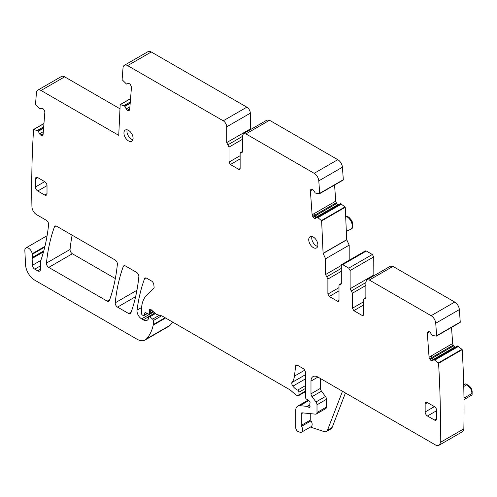 <?xml version="1.0" encoding="UTF-8"?>
<svg xmlns="http://www.w3.org/2000/svg" width="497" height="497" viewBox="0 0 497 497"><rect width="100%" height="100%" fill="white"/><g stroke="black" fill="none" stroke-linecap="round" stroke-linejoin="round"><path stroke-width="0.75" d="M451.512 327.417L452.68 343.52A2.292 1.323 -120 0 0 453.252 345.123L429.632 358.759L430.11 359.493A2.317 1.336 -120 0 0 431.29 360.611L431.452 360.685A2.317 1.336 -120 0 0 432.465 360.723A2.317 1.336 -120 0 0 432.558 360.66L434.005 359.623L438.304 362.94A0.652 0.379 -120 0 1 438.565 363.295A989.303 571.177 -120 0 1 440.224 442.473A6.548 3.783 -120 0 1 438.87 445.343A6.548 3.783 -120 0 1 435.596 445.02L317.931 377.086A9.822 5.672 -120 0 0 313.023 376.602A9.822 5.672 -120 0 0 310.985 381.1L310.985 393.823A3.274 1.889 -120 0 0 312.023 396.649L315.974 401.961A3.274 1.889 -120 0 1 317.005 404.788L317.005 412.516A3.274 1.889 -120 0 1 316.328 414.013A3.274 1.889 -120 0 1 315.576 414.156L302.12 412.827A1.963 1.137 -120 0 0 301.667 412.914A1.963 1.137 -120 0 0 301.263 413.815L301.263 425.364A1.311 0.758 -120 0 0 301.555 426.314A4.914 2.833 -120 0 1 301.636 432.123A4.914 2.833 -120 0 1 299.902 432.21L298.498 431.744A3.274 1.889 -120 0 1 295.703 427.513L295.703 410.603A9.822 5.672 -120 0 1 297.74 406.105A9.822 5.672 -120 0 1 299.989 405.67L307.071 406.372A1.64 0.944 -120 0 1 307.513 406.527L308.904 407.329A1.64 0.944 -120 0 0 309.724 407.41A1.64 0.944 -120 0 0 309.985 406.136A3.274 1.889 -120 0 1 309.83 405.086L309.83 403.955A3.274 1.889 -120 0 1 309.985 403.086A1.64 0.944 -120 0 0 308.948 400.675L306.543 399.172A1.64 0.944 -120 0 1 305.431 397.196L305.431 372.539A3.274 1.889 -120 0 0 303.114 368.532L297.79 365.457A3.274 1.889 -120 0 0 296.15 365.295A3.274 1.889 -120 0 0 295.69 365.78L294.429 376.123A22.924 13.233 -120 0 1 291.857 382.553A3.274 1.889 -120 0 0 292.87 386.157A10.48 6.051 -120 0 0 297.647 390.126A1.64 0.944 -120 0 1 298.945 392.201L298.945 394.879A1.64 0.944 -120 0 1 298.604 395.631A1.64 0.944 -120 0 1 298.088 395.674L297.274 395.457A6.548 3.783 -120 0 1 294.876 394.071L290.869 390.518A6.548 3.783 -120 0 0 289.67 389.648L162.239 316.073A3.274 1.889 -120 0 0 161.643 315.819L157.046 314.589A3.274 1.889 -120 0 1 155.847 313.899L151.107 309.693A1.963 1.137 -120 0 0 149.765 309.333A1.963 1.137 -120 0 0 149.448 310.842A3.274 1.889 -120 0 1 149.591 311.855L149.591 313.315A1.64 0.944 -120 0 1 149.255 314.067A1.64 0.944 -120 0 1 148.535 314.042L145.789 312.731A1.64 0.944 -120 0 0 145.068 312.7A1.64 0.944 -120 0 0 144.77 313.129L144.236 315.117A1.64 0.944 -120 0 1 143.937 315.545A1.64 0.944 -120 0 1 143.117 315.465L142.434 315.067A1.311 0.758 -120 0 1 141.508 313.464L141.508 310.091A36.02 20.799 -120 0 1 146.503 295.479L154.176 287.943L153.821 284.663A3.274 1.889 -120 0 0 151.529 281.01L146.714 278.233A3.274 1.889 -120 0 0 145.081 278.072A3.274 1.889 -120 0 0 144.534 278.767A229.229 132.345 -120 0 0 137.042 310.14A6.548 3.783 -120 0 0 141.626 318.881L143.285 319.838A7.859 4.535 -120 0 0 147.218 320.223A7.859 4.535 -120 0 0 148.323 319.031A1.64 0.944 -120 0 0 148.435 318.534L148.435 317.192A1.64 0.944 -120 0 1 148.771 316.446A1.64 0.944 -120 0 1 149.889 316.744L152.61 319.155A1.311 0.758 -120 0 1 153.293 320.584L153.293 324.56A3.274 1.889 -120 0 1 153.238 325.119A62.218 35.921 -120 0 1 146.447 338.929A16.376 9.455 -120 0 1 145.136 339.985A16.376 9.455 -120 0 1 136.948 339.171L34.802 280.196A13.096 7.561 -120 0 1 25.552 264.795L24.85 250.587A5.237 3.025 -120 0 1 25.931 247.935A5.237 3.025 -120 0 1 29.627 248.997A5.237 3.025 -120 0 1 32.181 253.737A6.548 3.783 -120 0 0 32.293 254.296A6.548 3.783 -120 0 1 32.237 257.533A3.274 1.889 -120 0 0 32.112 258.471L32.423 265.28A3.274 1.889 -120 0 0 34.734 269.144L37.697 270.853A3.933 2.268 -120 0 0 39.661 271.051A3.933 2.268 -120 0 0 40.474 269.25L40.474 261.391A3.274 1.889 -120 0 1 40.773 260.26A6.548 3.783 -120 0 0 41.121 259.54A238.398 137.638 -120 0 0 48.607 224.569A3.274 1.889 -120 0 0 46.308 220.264L36.561 214.636A6.548 3.783 -120 0 1 31.932 206.746A989.303 571.177 -120 0 1 33.585 129.481A0.652 0.379 -120 0 1 33.852 129.431L38.151 131.071L39.598 133.792A2.292 1.323 -120 0 0 40.704 135.085L40.866 135.196A2.292 1.323 -120 0 0 42.046 135.451L42.525 135.259A2.292 1.323 -120 0 0 42.63 135.209A2.292 1.323 -120 0 0 43.096 134.32L44.836 112.365A2.317 1.336 -120 0 0 44.463 110.781L44.065 110.005A2.317 1.336 -120 0 0 42.959 108.706L42.798 108.594A2.317 1.336 -120 0 0 41.618 108.346L39.903 108.911L35.803 104.855A0.652 0.379 -120 0 1 35.523 104.153L36.43 92.703A6.548 3.783 -120 0 1 37.766 90.162A6.548 3.783 -120 0 1 41.04 90.485L118.733 135.339L120.187 104.612A0.652 0.379 -120 0 1 120.454 104.569L124.753 106.203L126.201 108.924A2.292 1.323 -120 0 0 127.307 110.222L127.468 110.328A2.292 1.323 -120 0 0 128.648 110.582L129.127 110.396A2.292 1.323 -120 0 0 129.232 110.346A2.292 1.323 -120 0 0 129.698 109.452L131.438 87.497A2.317 1.336 -120 0 0 131.065 85.919L130.668 85.136A2.317 1.336 -120 0 0 129.562 83.838L129.4 83.732A2.317 1.336 -120 0 0 128.22 83.477L126.505 84.043L122.405 79.986A0.652 0.379 -120 0 1 122.125 79.284L123.032 67.834A6.548 3.783 -120 0 1 124.368 65.293A6.548 3.783 -120 0 1 127.642 65.616L223.228 120.802A4.914 2.833 60 0 1 226.7 126.822L226.7 142.596L229.018 147.093L229.018 162.115L230.403 164.519L238.74 169.334L239.722 169.427L240.132 168.533L238.74 169.334M455.42 347.167A2.292 1.323 -120 0 1 455.072 347.049L454.91 346.974A2.292 1.323 -120 0 1 453.73 345.856L453.252 345.123M438.87 445.343L462.49 431.707A6.548 3.783 -120 0 0 463.844 428.836A989.303 571.177 -120 0 0 462.185 349.658A0.652 0.379 -120 0 0 461.924 349.304L457.482 345.98L434.931 359.002M145.136 339.985L168.756 326.349A16.376 9.455 -120 0 0 170.067 325.293A62.218 35.921 -120 0 0 172.583 322.05M119.988 108.793L64.66 76.849A6.548 3.783 -120 0 0 61.386 76.526L37.766 90.162M250.426 129.642L250.32 113.186A4.914 2.833 -120 0 0 246.847 107.166L151.262 51.98A6.548 3.783 -120 0 0 147.988 51.657L124.368 65.293M311.358 189.227L311.159 189.345A2.292 1.323 -120 0 1 311.252 189.276A2.292 1.323 -120 0 1 312.259 189.314L312.42 189.394A2.292 1.323 -120 0 1 313.601 190.506L315.315 193.053L319.422 193.737A0.652 0.379 -120 0 0 319.701 193.358L318.794 180.858A6.548 3.783 -120 0 0 314.179 173.316L245.922 133.904L269.536 120.268L267.082 120.025L243.462 133.662L242.443 135.911L242.443 151.684L242.039 152.585L240.536 152.61L240.132 153.511L240.132 168.533M269.536 120.268L337.798 159.68L314.179 173.316M343.036 180.1A0.652 0.379 -120 0 0 343.321 179.721L342.414 167.222A6.548 3.783 -120 0 0 337.798 159.68M334.574 185.039L335.742 201.142A2.292 1.323 -120 0 0 336.314 202.745L312.7 216.381L313.172 217.114A2.317 1.336 -120 0 0 314.359 218.226L314.52 218.307A2.317 1.336 -120 0 0 315.527 218.345A2.317 1.336 -120 0 0 315.62 218.282L316.931 217.239L317.863 217.618L318.664 217.152L317.863 217.618M338.482 204.789A2.292 1.323 -120 0 1 338.14 204.671L337.972 204.596A2.292 1.323 -120 0 1 336.792 203.478L336.314 202.745M345.253 207.28L346.707 239.691L323.093 253.327L321.634 220.917L345.253 207.28A0.652 0.379 -120 0 0 344.986 206.926L340.544 203.602L317.074 217.239M346.713 239.691L349.192 245.133L349.192 260.248M365.345 250.917L366.326 251.016L372.346 254.495L348.732 268.132L342.713 264.652L341.725 264.553L365.345 250.917M373.85 275.76L373.738 256.899L372.346 254.495M428.296 331.605L428.091 331.723A2.292 1.323 -120 0 1 428.19 331.654A2.292 1.323 -120 0 1 429.197 331.698L429.358 331.772A2.292 1.323 -120 0 1 430.539 332.884L432.253 335.432L436.354 336.115A0.652 0.379 -120 0 0 436.633 335.736L435.726 323.236A6.548 3.783 -120 0 0 431.116 315.694L369.339 280.028L392.959 266.392L390.499 266.15L366.885 279.786L365.867 282.035L365.867 297.809L365.457 298.709L363.959 298.734L363.549 299.635L363.549 314.651L363.145 315.552L362.158 315.452L353.827 310.644L352.435 308.233L352.435 293.218L350.118 288.72L350.118 270.536L348.732 268.132M392.959 266.392L454.736 302.058L431.116 315.694M459.973 322.478A0.652 0.379 -120 0 0 460.253 322.099L459.346 309.6A6.548 3.783 -120 0 0 454.736 302.058M72.121 235.168A229.229 132.345 -120 0 0 70.065 249.463A3.274 1.889 -120 0 0 72.363 253.756L48.749 267.392L107.184 301.132A3.274 1.889 -120 0 0 108.818 301.294A3.274 1.889 -120 0 0 109.371 300.598A229.229 132.345 -120 0 0 117.379 264.261A3.274 1.889 -120 0 0 115.074 259.968L56.67 226.247A3.274 1.889 -120 0 0 55.03 226.085A3.274 1.889 -120 0 0 54.484 226.775A229.229 132.345 -120 0 0 46.445 263.099A3.274 1.889 -120 0 0 48.749 267.392M115.329 278.562L72.363 253.756M311.159 189.345L310.755 189.661A2.292 1.323 -120 0 0 310.383 190.811L312.122 214.779A2.317 1.336 -120 0 0 312.7 216.381M245.922 133.904L243.462 133.662M120.231 104.581L130.556 98.617L120.28 104.563M43.953 123.492L33.678 129.425M428.091 331.723L427.693 332.039A2.292 1.323 -120 0 0 427.321 333.189L429.06 357.157A2.317 1.336 -120 0 0 429.632 358.759M369.339 280.028L366.885 279.786M323.093 253.327L325.572 258.769L325.572 274.543L327.89 279.047L327.89 294.062L329.281 296.473L337.618 301.281L338.6 301.381L339.004 300.48L339.004 285.464L339.414 284.564L340.911 284.539L341.321 283.638L341.321 265.454L341.725 264.553M321.634 220.917A0.652 0.379 -120 0 0 321.366 220.562L317.937 217.667M317.316 247.177A6.467 3.734 -120 0 0 316.042 239.684A6.467 3.734 -120 0 0 310.066 236.727A6.467 3.734 -120 0 0 309.289 237.479A6.467 3.734 -120 0 0 310.563 244.971A6.467 3.734 -120 0 0 316.533 247.928A6.467 3.734 -120 0 0 317.316 247.177M132.531 140.489A6.467 3.734 -120 0 0 131.264 132.997A6.467 3.734 -120 0 0 125.287 130.04A6.467 3.734 -120 0 0 124.505 130.792A6.467 3.734 -120 0 0 125.778 138.29A6.467 3.734 -120 0 0 131.755 141.247A6.467 3.734 -120 0 0 132.531 140.489M130.86 313.004A229.229 132.345 -120 0 0 138.849 276.655A3.274 1.889 -120 0 0 136.545 272.362L125.461 265.963A3.274 1.889 -120 0 0 123.828 265.802A3.274 1.889 -120 0 0 123.281 266.498A229.229 132.345 -120 0 0 115.229 302.81A3.274 1.889 -120 0 0 117.534 307.109L128.673 313.539A3.274 1.889 -120 0 0 130.313 313.7A3.274 1.889 -120 0 0 130.86 313.004M427.457 415.989L434.409 420.002A3.274 1.889 -120 0 0 436.043 420.164A3.274 1.889 -120 0 0 436.72 418.66L436.72 410.64A3.274 1.889 -120 0 0 434.409 406.633L425.146 411.976A3.274 1.889 -120 0 0 427.457 415.989L436.72 410.64M434.409 406.633L427.457 402.62A3.274 1.889 -120 0 0 425.823 402.458A3.274 1.889 -120 0 0 425.146 403.955L425.146 411.976M44.699 195.004L47.01 193.668A3.274 1.889 -120 0 1 46.333 195.166A3.274 1.889 -120 0 1 44.699 195.004L37.747 190.991A3.274 1.889 -120 0 1 35.436 186.984L44.699 181.635L37.747 177.622A3.274 1.889 -120 0 0 36.113 177.46A3.274 1.889 -120 0 0 35.436 178.957L35.436 186.984M47.01 193.668L47.01 185.642A3.274 1.889 -120 0 0 44.699 181.635M346.713 239.865L323.1 253.501M305.431 374.719L291.857 382.553M296.802 365.14L295.69 365.78M345.44 392.965L332.139 427.495A6.548 3.783 -120 0 1 331.058 428.824L326.43 431.502A6.548 3.783 -120 0 1 324.119 431.613L310.401 427.06M301.636 432.123L311.128 426.643A4.914 2.833 -120 0 0 311.047 420.835L301.555 426.314M310.755 413.684L310.755 419.884A1.311 0.758 -120 0 0 311.047 420.835M316.328 414.013L325.821 408.534A3.274 1.889 -120 0 0 326.498 407.031L326.498 399.308A3.274 1.889 -120 0 0 325.467 396.482L321.516 391.164L312.023 396.649M320.478 378.559L320.478 388.343A3.274 1.889 -120 0 0 321.516 391.164M462.185 349.658L438.565 363.295M434.8 359.996L435.602 359.53L434.869 360.045M326.43 431.502A6.548 3.783 -120 0 0 327.504 430.172L342.495 391.269M467.006 397.855L472.094 394.916L472.15 391.822A5.237 3.025 -120 0 0 471.696 389.48A5.237 3.025 -120 0 0 468.416 385.355L465.708 383.858L463.726 385.001L465.708 383.858L467.018 384.616L471.566 390.015L472.094 394.916L463.993 399.594L472.094 394.916M350.82 229.235A7.424 4.287 -120 0 0 350.938 229.173L350.708 229.31A7.424 4.287 60 0 0 351.603 222.631A7.424 4.287 -120 0 0 345.651 216.238M317.67 246.413A6.467 3.734 60 0 1 313.079 242.455A6.467 3.734 60 0 1 311.948 236.497M132.885 139.732A6.467 3.734 60 0 1 128.294 135.774A6.467 3.734 60 0 1 127.164 129.816M350.708 229.31A7.424 4.287 60 0 1 350.472 229.428L346.328 231.26M341.551 204.031L318.72 217.214M341.482 203.981L318.664 217.152M340.693 203.602L316.943 217.226M338.14 204.671L314.52 218.307M317.061 217.45L316.266 217.295M314.359 218.226L337.972 204.596M336.792 203.478L315.272 215.903L316.148 217.195M315.272 215.903L313.172 217.114M335.742 201.142L314.471 213.424L314.912 215.095M314.471 213.424L312.122 214.779M312.638 189.512L310.383 190.811M311.607 189.171L310.755 189.661M343.321 179.721L319.701 193.358M342.414 167.222L318.794 180.858M242.424 151.939L241.287 152.598M240.132 158.903L230.403 164.519M240.132 155.698L229.018 162.115M242.443 139.34L229.018 147.093M242.443 136.42L227.856 144.844M250.32 128.959L226.7 142.596M250.32 113.186L226.7 126.822M223.228 120.802L246.847 107.166M151.262 51.98L127.642 65.616M129.5 110.092L128.648 110.582M129.729 109.017L127.468 110.328M129.748 108.806L127.307 110.222M129.91 106.78L126.201 108.924M130.183 103.345L124.909 106.389M130.208 103.059L124.753 106.203M130.289 102.015L123.958 105.668M130.295 101.935L123.89 105.631M130.549 98.741L120.454 104.569M64.66 76.849L41.04 90.485M42.897 134.96L42.046 135.451M43.127 133.886L40.866 135.196M43.146 133.674L40.704 135.085M43.307 131.649L39.598 133.792M43.581 128.214L38.306 131.258M43.606 127.922L38.151 131.071M43.686 126.884L37.356 130.537M43.693 126.803L37.287 130.5M43.947 123.61L33.852 129.431M44.761 247.096L32.293 254.296M44.935 246.375L32.181 253.737M40.474 269.25L37.697 270.853M40.474 265.827L34.734 269.144M40.624 260.546L32.423 265.28M43.506 251.892L32.112 258.471M43.786 250.861L32.237 257.533M460.253 322.099L436.633 335.736M459.346 309.6L435.726 323.236M365.848 298.063L364.705 298.722M363.549 314.651L362.158 315.452M363.549 305.028L353.827 310.644M363.549 301.816L352.435 308.233M365.867 285.464L352.435 293.218M365.867 282.544L351.28 290.969M373.738 275.083L350.118 288.72M373.738 256.899L350.118 270.536M366.326 251.016L342.713 264.652M341.302 283.893L340.165 284.551M339.004 300.48L337.618 301.281M339.004 290.857L329.281 296.473M339.004 287.645L327.89 294.062M341.321 271.294L327.89 279.047M341.321 268.374L326.734 276.798M341.321 265.454L325.572 274.543M349.192 245.133L325.572 258.769M344.986 206.926L321.366 220.562M145.59 312.656L144.77 313.129M152.983 311.358L149.591 313.315M151.989 310.476L149.591 311.855M151.237 309.811L149.448 310.842M305.431 391.139L298.945 394.879M305.431 388.455L298.945 392.201M305.431 385.635L297.647 390.126M305.431 378.9L292.87 386.157M304.711 370.184L294.429 376.123M310.06 406.658L308.904 407.329M309.83 405.185L307.513 406.527M309.83 404.775L307.071 406.372M308.805 400.582L299.989 405.67M310.755 419.884L301.263 425.364M302.847 412.895L301.263 413.815M326.498 407.031L317.005 412.516M326.498 399.308L317.005 404.788M325.467 396.482L315.974 401.961M320.478 388.343L310.985 393.823M317.931 377.086L310.985 381.1M463.844 428.836L440.224 442.473M461.924 349.304L438.304 362.94M136.936 290.279L115.229 302.81M135.631 296.659L117.534 307.109M124.704 265.671L123.281 266.498M131.189 312.085L128.673 313.539M109.7 299.679L107.184 301.132M70.065 249.463L46.445 263.099M55.906 225.955L54.484 226.775M452.68 343.52L429.06 357.157M431.402 355.802L431.85 357.48M453.73 345.856L432.21 358.281L433.086 359.573L431.29 360.611M432.21 358.281L430.11 359.493M433.999 359.828L433.204 359.673L431.452 360.685M457.482 345.98L433.881 359.611M457.625 345.987L434.005 359.623M463.763 386.492L467.018 384.616M463.974 398.091L472.094 393.407M345.632 215.828L348.913 217.183L351.578 220.32L352.354 221.979C353.249 226.427 352.777 228.825 350.938 229.173A7.424 4.287 -120 0 0 351.833 222.494A7.424 4.287 -120 0 0 345.645 216.046M145.956 277.941L144.534 278.767M141.614 307.5L137.042 310.14M153.641 311.942L141.626 318.881M148.485 316.837L143.285 319.838M155.443 313.539L149.889 316.744M159.419 315.222L152.61 319.155M161.581 315.8L153.293 320.584M165.116 317.732L153.293 324.56M165.569 317.999L153.238 325.119M170.067 325.293L146.447 338.929M147.205 313.402L144.236 315.117M332.139 427.495L327.504 430.172M429.57 331.89L427.321 333.189M428.544 331.549L427.693 332.039M458.489 346.409L435.658 359.592M458.42 346.359L435.602 359.53M455.072 347.049L433.204 359.673M454.91 346.974L433.086 359.573M35.436 178.957L37.747 177.622M47.01 185.642L37.747 190.991M434.409 420.002L436.72 418.66M427.457 402.62L425.146 403.955M340.544 203.602L316.931 217.239M343.185 180.069L319.565 193.706M242.443 151.51L240.536 152.61M43.953 123.486L33.628 129.45M460.123 322.447L436.503 336.084M363.959 298.734L365.867 297.635M341.321 283.464L339.414 284.564M153.362 311.694L149.255 314.067M305.431 391.692L298.604 395.631M308.084 400.135L297.74 406.105M434.918 359.008L433.862 359.617M154.797 312.967L148.771 316.446M47.097 235.715L25.931 247.935M147.441 313.52L143.937 315.545"/></g></svg>
